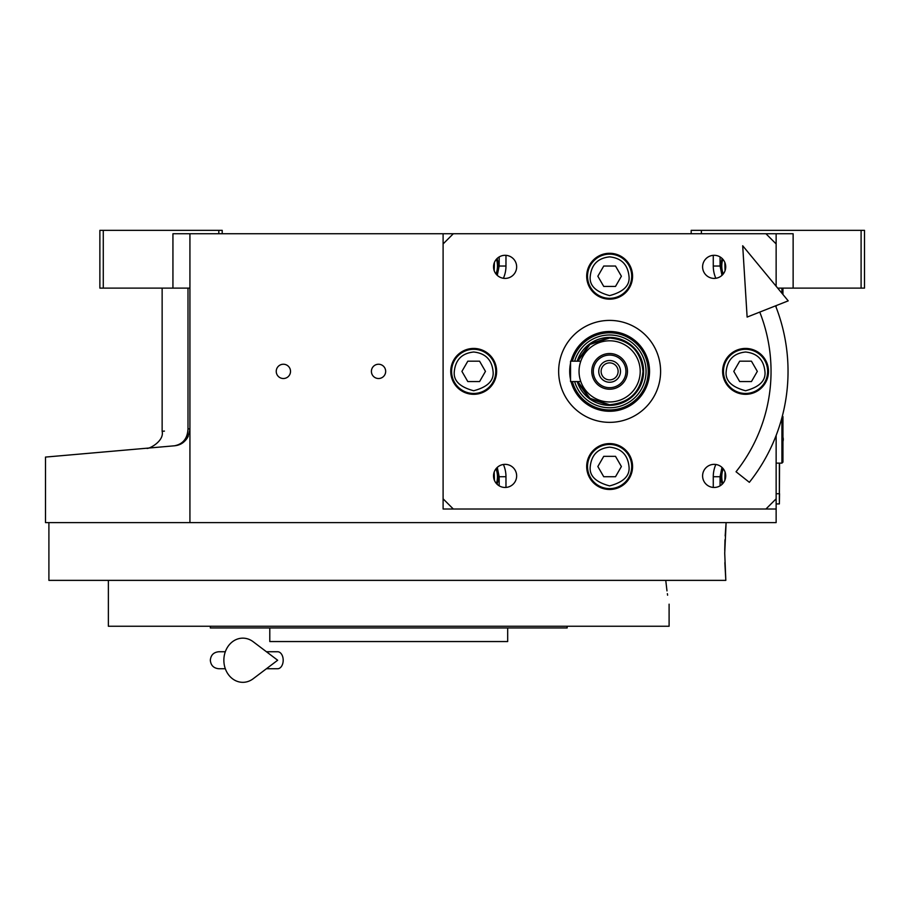 <?xml version="1.0" encoding="UTF-8"?>
<svg xmlns="http://www.w3.org/2000/svg" width="910" height="910" viewBox="0 0 910 910"><rect width="100%" height="100%" fill="white"/><g stroke="black" fill="none" stroke-linecap="round" stroke-linejoin="round"><path stroke-width="1.36" d="M189.928 288.117L172.934 288.117L172.934 233.745L189.928 233.745L189.928 522.602L45.5 522.602L45.5 457.082M776.139 435.435L776.139 509.009L443.102 509.009L443.102 233.745L189.928 233.745M443.102 233.745L793.133 233.745L793.133 288.117L777.697 288.117M283.385 378.514A7.132 7.132 0 0 0 290.517 371.382A7.132 7.132 0 0 0 283.385 364.239A7.132 7.132 0 0 0 276.242 371.382A7.132 7.132 0 0 0 283.385 378.514M378.537 378.514A7.132 7.132 0 0 0 385.669 371.382A7.132 7.132 0 0 0 378.537 364.239A7.132 7.132 0 0 0 371.405 371.382A7.132 7.132 0 0 0 378.537 378.514M776.139 509.009L776.139 522.602L400.286 522.602M691.179 233.745L691.179 230.344L861.099 230.344L861.099 288.117L793.133 288.117M701.383 230.344L701.383 233.745M187.995 428.872C153.619 432.102 153.619 432.102 187.995 428.872C187.528 438.495 183.001 444.137 174.424 445.798L45.5 457.082L174.424 445.798C137.683 449.017 137.683 449.017 174.424 445.798C183.172 444.967 188.347 439.325 189.928 428.872L187.995 428.872L187.995 288.117M162.139 288.117L162.139 431.306L164.437 431.09M103.274 230.344L103.274 288.117L99.872 288.117L99.872 230.344L222.211 230.344L222.211 233.745M218.821 230.344L218.821 233.745M103.274 288.117L172.934 288.117M861.099 230.344L864.5 230.344L864.5 288.117L861.099 288.117M174.424 445.798A16.994 16.994 -22 0 0 179.065 444.728A16.994 16.994 -22 0 1 174.424 445.798L164.437 446.673M188.302 436.117A16.994 16.994 -22 0 1 182.068 443.204A16.994 16.994 -22 0 0 188.302 436.117M779.54 463.133L779.369 500.523M779.369 463.133L779.369 493.721L776.139 493.721M776.139 503.912L779.369 503.912L779.54 493.721M567.146 626.251L567.146 627.957L210.324 627.957L210.324 626.251M269.792 627.957L269.792 641.55L507.678 641.55L507.678 627.957M189.928 522.602L726.112 522.602L725.168 535.945M724.849 562.619L725.816 580.375L48.901 580.375L48.901 522.602M725.816 580.375L724.724 553.189L726.112 522.602M665.756 580.375C669.987 611.907 669.987 611.907 665.756 580.375L666.985 590.874M667.599 595.197L667.371 593.673M724.986 539.755L724.735 550.322M669.1 604.172L669.1 626.251L108.37 626.251L108.37 580.375M715.829 278.278A30.587 30.587 0 0 1 713.269 266.027L713.269 255.335M505.971 255.335L505.971 266.027A30.587 30.587 0 0 1 503.412 278.278M503.412 464.475A30.587 30.587 0 0 1 505.971 476.726L505.971 487.43M713.269 487.43L713.269 476.726A30.587 30.587 0 0 1 715.829 464.475M722.176 258.542A22.943 22.943 0 0 0 722.62 274.706M722.62 468.047A22.943 22.943 0 0 0 722.176 484.222M496.621 274.706A22.943 22.943 0 0 0 497.065 258.542M497.065 484.222A22.943 22.943 0 0 0 496.621 468.047M569.694 371.382A39.926 39.926 0 0 0 570.547 379.55A39.926 39.926 0 0 1 570.547 363.204A39.926 39.926 0 0 0 570.547 379.55A39.926 39.926 0 0 1 570.547 363.204A39.926 39.926 0 0 0 569.694 371.382M571.025 381.574A39.926 39.926 0 0 0 649.547 371.382A39.926 39.926 0 0 0 571.025 361.19A39.926 39.926 0 0 1 649.547 371.382A39.926 39.926 0 0 1 571.025 381.574A39.926 39.926 0 0 0 649.547 371.382A39.926 39.926 0 0 0 571.025 361.19A39.926 39.926 0 0 1 649.547 371.382A39.926 39.926 0 0 1 571.025 381.574M648.216 371.382A38.595 38.595 0 0 1 572.401 381.574A38.595 38.595 0 0 0 648.216 371.382A38.595 38.595 0 0 1 572.401 381.574A38.595 38.595 0 0 0 648.216 371.382A38.595 38.595 0 0 0 572.401 361.19A38.595 38.595 0 0 1 648.216 371.382A38.595 38.595 0 0 0 572.401 361.19A38.595 38.595 0 0 1 648.216 371.382M574.654 381.574A36.434 36.434 0 0 0 646.054 371.382A36.434 36.434 0 0 0 574.654 361.19A36.434 36.434 0 0 1 646.054 371.382A36.434 36.434 0 0 1 574.654 381.574A36.434 36.434 0 0 0 646.054 371.382A36.434 36.434 0 0 0 574.654 361.19A36.434 36.434 0 0 1 646.054 371.382A36.434 36.434 0 0 1 574.654 381.574M577.202 381.574A33.988 33.988 0 0 0 643.609 371.382C641.595 350.737 630.266 339.419 609.62 337.394L589.521 343.98L577.213 361.19A33.988 33.988 0 0 1 643.609 371.382A33.988 33.988 0 0 1 577.202 381.574A33.988 33.988 0 0 0 643.609 371.382A33.988 33.988 0 0 0 577.202 361.19A33.988 33.988 0 0 1 643.609 371.382A33.988 33.988 0 0 1 577.202 381.574L589.521 398.773L609.62 405.36C630.266 403.346 641.595 392.017 643.609 371.382A33.988 33.988 0 0 0 577.202 361.19M776.139 233.745L776.139 286.24M722.847 259.236A22.09 22.09 -0 0 0 721.766 266.027A22.09 22.09 180 0 0 723.245 273.978M724.826 262.421L725.054 270.68M494.198 270.68L494.426 262.421M495.995 273.978A22.09 22.09 180 0 0 497.474 266.027A22.09 22.09 -0 0 0 496.405 259.236M723.245 468.786A22.09 22.09 -0 0 0 721.766 476.726A22.09 22.09 180 0 0 722.847 483.528M725.054 472.074L724.826 480.332M494.426 480.332L494.198 472.074M496.405 483.528A22.09 22.09 180 0 0 497.474 476.726A22.09 22.09 -0 0 0 495.995 468.786M577.861 381.574L589.964 398.33L609.62 404.745C629.891 402.766 641.004 391.641 642.983 371.382C641.004 351.112 629.891 339.999 609.62 338.019L589.964 344.424L577.861 361.19M580.591 361.771L580.785 361.19L570.547 361.19L570.547 381.574L580.785 381.574L580.58 380.983M580.466 380.63L579.852 378.367M609.62 379.879A8.497 8.497 0 0 1 601.123 371.382A8.497 8.497 0 0 1 609.62 362.885A8.497 8.497 0 0 1 618.117 371.382A8.497 8.497 0 0 1 609.62 379.879M609.62 382.257A10.874 10.874 0 0 0 620.495 371.382A10.874 10.874 0 0 0 609.62 360.508A10.874 10.874 0 0 0 598.746 371.382A10.874 10.874 0 0 0 609.62 382.257M609.62 387.694A16.312 16.312 0 0 0 625.932 371.382A16.312 16.312 0 0 0 609.62 355.071A16.312 16.312 0 0 0 593.309 371.382A16.312 16.312 0 0 0 609.62 387.694M609.62 389.218A17.836 17.836 0 0 0 627.468 371.382A17.836 17.836 0 0 0 609.62 353.535A17.836 17.836 0 0 0 591.784 371.382A17.836 17.836 0 0 0 609.62 389.218M579.852 364.375L580.466 362.135M609.62 401.97A30.587 30.587 0 0 0 640.208 371.382A30.587 30.587 0 0 0 609.62 340.795A30.587 30.587 0 0 0 579.044 371.382A30.587 30.587 0 0 0 609.62 401.97M776.139 305.623L776.139 307.33M765.947 509.009L776.139 498.816M443.102 498.816L453.305 509.009M453.305 233.745L443.102 243.937M776.139 243.937L765.947 233.745M714.157 487.464A11.557 11.557 0 0 0 725.714 475.907A11.557 11.557 0 0 0 714.157 464.35A11.557 11.557 0 0 0 702.6 475.907A11.557 11.557 0 0 0 714.157 487.464M505.096 487.464A11.557 11.557 0 0 0 516.652 475.907A11.557 11.557 0 0 0 505.096 464.35A11.557 11.557 0 0 0 493.538 475.907A11.557 11.557 0 0 0 505.096 487.464M505.096 278.403A11.557 11.557 0 0 0 516.652 266.846A11.557 11.557 0 0 0 505.096 255.3A11.557 11.557 0 0 0 493.538 266.846A11.557 11.557 0 0 0 505.096 278.403M714.157 278.403A11.557 11.557 0 0 0 725.714 266.846A11.557 11.557 0 0 0 714.157 255.3A11.557 11.557 0 0 0 702.6 266.846A11.557 11.557 0 0 0 714.157 278.403M609.62 422.354A50.971 50.971 0 0 1 558.649 371.382A50.971 50.971 0 0 1 609.62 320.4A50.971 50.971 0 0 1 660.603 371.382A50.971 50.971 0 0 1 609.62 422.354M609.62 299.162A22.943 22.943 0 0 0 632.564 276.231A22.943 22.943 0 0 0 609.62 253.287A22.943 22.943 0 0 0 586.688 276.231A22.943 22.943 0 0 0 609.62 299.162M609.62 489.478A22.943 22.943 0 0 0 632.564 466.534A22.943 22.943 0 0 0 609.62 443.591A22.943 22.943 0 0 0 586.688 466.534A22.943 22.943 0 0 0 609.62 489.478M473.689 394.314A22.943 22.943 0 0 0 496.632 371.382A22.943 22.943 0 0 0 473.689 348.439A22.943 22.943 0 0 0 450.757 371.382A22.943 22.943 0 0 0 473.689 394.314M745.563 394.314A22.943 22.943 0 0 0 768.495 371.382A22.943 22.943 0 0 0 745.563 348.439A22.943 22.943 0 0 0 722.62 371.382A22.943 22.943 0 0 0 745.563 394.314M609.62 256.859C597.938 258.087 591.489 264.548 590.249 276.231C589.157 285.387 595.606 291.837 609.62 295.602C623.634 291.837 630.095 285.387 628.992 276.231C627.764 264.548 621.303 258.087 609.62 256.859M609.62 254.14A22.09 22.09 0 0 0 587.53 276.231A22.09 22.09 180 0 0 609.62 298.321A22.09 22.09 180 0 0 631.711 276.231A22.09 22.09 0 0 0 609.62 254.14M615.513 286.423L621.393 276.231L615.513 266.027L603.74 266.027L597.847 276.231L603.74 286.423L615.513 286.423M609.62 447.163C597.938 448.391 591.489 454.852 590.249 466.534C589.157 475.691 595.606 482.152 609.62 485.906C623.634 482.152 630.095 475.691 628.992 466.534C627.764 454.852 621.303 448.391 609.62 447.163M609.62 444.444A22.09 22.09 0 0 0 587.53 466.534A22.09 22.09 180 0 0 609.62 488.625A22.09 22.09 180 0 0 631.711 466.534A22.09 22.09 0 0 0 609.62 444.444M615.513 476.726L621.393 466.534L615.513 456.342L603.74 456.342L597.847 466.534L603.74 476.726L615.513 476.726M745.563 352.011C733.881 353.239 727.42 359.7 726.191 371.382C725.088 380.539 731.549 387 745.563 390.754C759.577 387 766.027 380.539 764.923 371.382C763.695 359.7 757.245 353.239 745.563 352.011M745.563 349.292A22.09 22.09 0 0 0 723.473 371.382A22.09 22.09 180 0 0 745.563 393.473A22.09 22.09 180 0 0 767.642 371.382A22.09 22.09 0 0 0 745.563 349.292M751.444 381.574L757.325 371.382L751.444 361.19L739.671 361.19L733.79 371.382L739.671 381.574L751.444 381.574M473.689 352.011C462.007 353.239 455.557 359.7 454.317 371.382C453.214 380.539 459.675 387 473.689 390.754C487.703 387 494.164 380.539 493.061 371.382C491.832 359.7 485.371 353.239 473.689 352.011M473.689 349.292A22.09 22.09 0 0 0 451.599 371.382A22.09 22.09 180 0 0 473.689 393.473A22.09 22.09 180 0 0 495.779 371.382A22.09 22.09 0 0 0 473.689 349.292M479.581 381.574L485.462 371.382L479.581 361.19L467.808 361.19L461.916 371.382L467.808 381.574L479.581 381.574M782.361 416.007L782.941 416.575L782.941 462.121L781.917 463.133L781.917 417.701M781.917 288.117L781.917 293.236M782.941 288.117L782.941 294.476M736.042 471.755L749.351 482.323L736.042 471.755A161.423 161.423 0 0 0 759.759 312.084M749.351 482.323A178.417 178.417 0 0 0 775.57 305.851M742.696 245.757L747.121 317.078L788.208 300.857L742.696 245.757M266.425 651.742L277.641 651.742A8.497 5.551 90 0 1 283.192 660.239A8.497 5.551 90 0 1 277.641 668.736L266.425 668.736M253.151 678.769A22.09 18.973 -90 0 1 233.779 679.656A22.09 18.973 -90 0 1 223.86 660.239A22.09 18.973 -90 0 1 233.779 640.822A22.09 18.973 -90 0 1 253.151 641.709L277.664 660.239L253.151 678.769M721.971 275.355L720.072 266.027L720.072 256.927M720.072 485.838L720.072 476.726L721.971 467.399M720.072 266.027L713.269 266.027M499.18 256.927L499.18 266.027L497.269 275.355M499.18 266.027L505.971 266.027M497.269 467.399L499.18 476.726L499.18 485.838M499.18 476.726L505.971 476.726M720.072 476.726L713.269 476.726M162.139 431.306C164.573 441.6 147.579 449.813 146.635 448.232L146.464 448.243M782.941 441.418A6.461 6.461 0 0 0 782.941 437.278M781.917 463.133L776.139 463.133M218.821 651.742L225.316 651.742L218.821 651.742C213.657 652.242 210.824 655.075 210.324 660.239C210.824 665.403 213.657 668.236 218.821 668.736L225.316 668.736"/></g></svg>
